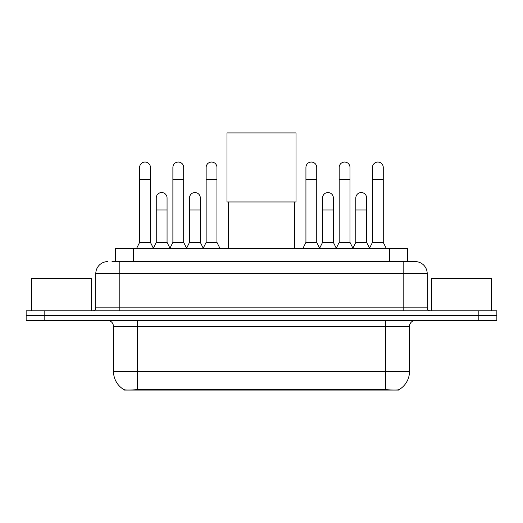 <?xml version="1.0" encoding="UTF-8"?>
<svg xmlns="http://www.w3.org/2000/svg" width="523" height="523" viewBox="0 0 523 523"><rect width="100%" height="100%" fill="white"/><g stroke="black" fill="none" stroke-linecap="round" stroke-linejoin="round"><path stroke-width="0.78" d="M115.315 261.592L115.315 248.379L407.685 248.379L407.685 261.592M398.99 389.648L398.99 390.073L124.01 390.073L124.01 389.648M113.504 371.461L137.523 371.461L137.523 326.43L113.504 326.43L113.504 371.461A21.012 21.012 0 0 0 123.892 389.589C125.448 390.191 129.992 390.191 137.523 389.589L385.477 389.589C393.002 390.191 397.545 390.191 399.108 389.589A21.012 21.012 0 0 0 409.496 371.461L409.496 326.43A6.001 6.001 0 0 1 415.497 320.429M44.161 310.819L496.85 310.819L496.85 315.624L26.15 315.624L26.15 320.429L44.161 320.429L44.161 315.624L26.15 315.624L26.15 310.819L44.161 310.819L44.161 315.624L496.85 315.624L496.85 320.429L44.161 320.429M112.282 261.592L410.993 261.592M112.007 261.592L119.813 261.592L119.813 273.601L95.794 273.601L95.794 307.818A3.001 3.001 0 0 1 92.793 310.819M107.803 261.592A12.009 12.009 0 0 0 95.794 273.601M415.197 261.592A12.009 12.009 0 0 1 427.206 273.601L403.187 273.601L403.187 261.592L415.014 261.592M427.206 273.601L427.206 307.818C427.383 309.642 428.383 310.642 430.207 310.819M496.85 310.819L496.85 315.624M91.59 310.819L91.59 278.399L31.557 278.399L31.557 310.819M491.443 310.819L491.443 278.399L431.41 278.399L431.41 310.819M228.479 201.97L228.479 248.379M294.521 201.97L294.521 248.379M226.975 132.927L296.025 132.927L296.025 201.97L226.975 201.97L226.975 132.927M136.621 248.379L139.621 242.378L150.428 242.378L153.429 248.379M150.428 242.378L150.428 167.452A5.407 5.407 0 0 0 145.028 162.045A5.407 5.407 0 0 1 145.368 162.058M139.621 242.378L139.621 179.461L150.428 179.461M139.621 179.461L139.621 167.452A5.407 5.407 0 0 1 145.028 162.045M169.883 248.379L172.884 242.378L183.691 242.378L186.691 248.379M183.691 242.378L183.691 167.452A5.407 5.407 0 0 0 178.284 162.045A5.407 5.407 0 0 1 178.624 162.058M172.884 242.378L172.884 179.461L183.691 179.461M172.884 179.461L172.884 167.452A5.407 5.407 0 0 1 178.284 162.045M203.14 248.379L206.147 242.378L216.953 242.378L219.954 248.379M216.953 242.378L216.953 167.452A5.407 5.407 0 0 0 211.547 162.045A5.407 5.407 0 0 1 211.887 162.058M206.147 242.378L206.147 179.461L216.953 179.461M206.147 179.461L206.147 167.452A5.407 5.407 0 0 1 211.547 162.045M302.928 248.379L305.929 242.378L316.735 242.378L319.736 248.379M316.735 242.378L316.735 167.452A5.407 5.407 0 0 0 311.329 162.045A5.407 5.407 0 0 1 311.669 162.058M305.929 242.378L305.929 179.461L316.735 179.461M305.929 179.461L305.929 167.452A5.407 5.407 0 0 1 311.329 162.045M336.184 248.379L339.192 242.378L349.998 242.378L352.999 248.379M349.998 242.378L349.998 167.452A5.407 5.407 0 0 0 344.592 162.045A5.407 5.407 0 0 1 344.932 162.058M339.192 242.378L339.192 179.461L349.998 179.461M339.192 179.461L339.192 167.452A5.407 5.407 0 0 1 344.592 162.045M369.447 248.379L372.448 242.378L383.254 242.378L386.262 248.379M383.254 242.378L383.254 167.452A5.407 5.407 0 0 0 377.854 162.045A5.407 5.407 0 0 1 378.194 162.058M372.448 242.378L372.448 179.461L383.254 179.461M372.448 179.461L372.448 167.452A5.407 5.407 0 0 1 377.854 162.045M153.344 248.203L156.253 242.378L167.059 242.378L169.968 248.203M167.059 242.378L167.059 197.949A5.407 5.407 0 0 0 161.993 192.556A5.407 5.407 0 0 1 167.059 197.949M156.253 242.378L156.253 209.958L167.059 209.958M156.253 209.958L156.253 197.949A5.407 5.407 0 0 1 161.993 192.556M186.6 248.203L189.516 242.378L200.322 242.378L203.231 248.203M200.322 242.378L200.322 197.949A5.407 5.407 0 0 0 195.256 192.556A5.407 5.407 0 0 1 200.322 197.949M189.516 242.378L189.516 209.958L200.322 209.958M189.516 209.958L189.516 197.949A5.407 5.407 0 0 1 195.256 192.556M319.645 248.203L322.56 242.378L333.367 242.378L336.276 248.203M333.367 242.378L333.367 197.949A5.407 5.407 0 0 0 328.3 192.556A5.407 5.407 0 0 1 333.367 197.949M322.56 242.378L322.56 209.958L333.367 209.958M322.56 209.958L322.56 197.949A5.407 5.407 0 0 1 328.3 192.556M352.907 248.203L355.823 242.378L366.63 242.378L369.539 248.203M366.63 242.378L366.63 197.949A5.407 5.407 0 0 0 361.563 192.556A5.407 5.407 0 0 1 366.63 197.949M355.823 242.378L355.823 209.958L366.63 209.958M355.823 209.958L355.823 197.949A5.407 5.407 0 0 1 361.563 192.556M382.777 390.073L382.777 389.485M140.223 390.073L140.223 389.485M133.326 261.592L133.326 248.379M389.674 261.592L389.674 248.379M385.477 320.429L385.477 326.43L137.523 326.43L137.523 320.429M409.496 326.43L385.477 326.43L385.477 371.461L409.496 371.461M385.477 389.589L385.477 371.461L137.523 371.461L137.523 389.589M478.839 320.429L478.839 310.819M119.813 310.819L119.813 307.818L427.206 307.818M95.794 307.818L119.813 307.818L119.813 273.601L403.187 273.601L403.187 310.819M113.504 326.43C113.151 322.783 111.151 320.782 107.503 320.429"/></g></svg>
